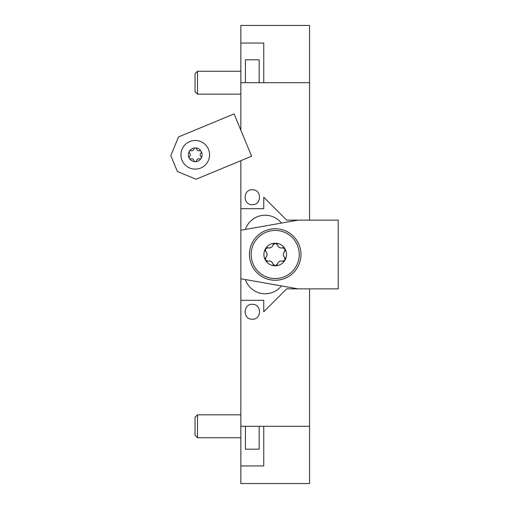 <?xml version="1.0" encoding="UTF-8"?>
<svg xmlns="http://www.w3.org/2000/svg" width="509" height="509" viewBox="0 0 509 509"><rect width="100%" height="100%" fill="white"/><g stroke="black" fill="none" stroke-linecap="round" stroke-linejoin="round"><path stroke-width="0.76" d="M240.852 160.698L240.852 208.69L263.757 208.69L263.757 197.237L286.662 220.142L338.199 220.142L338.199 288.858L286.662 288.858L263.757 311.762L263.757 300.31L240.852 300.31L240.852 465.958L263.757 465.958L263.757 426.287L309.567 426.287L309.567 288.858M240.852 130.215L240.852 82.712L263.757 82.712L263.757 43.042L240.852 43.042L240.852 82.712M309.567 220.142L309.567 82.712L263.757 82.712M252.305 204.682C261.842 205.191 261.83 189.284 252.305 189.793C242.761 189.284 242.78 205.191 252.305 204.682M263.757 426.287L240.852 426.287M252.305 304.318C242.761 303.809 242.78 319.716 252.305 319.207C261.842 319.716 261.83 303.809 252.305 304.318M240.852 208.69L240.852 300.31M309.567 426.287L309.567 483.55L240.852 483.55L240.852 465.958M240.852 43.042L240.852 25.45L309.567 25.45L309.567 82.712M197.498 437.74L197.498 414.835L195.042 417.291L195.042 435.284L197.498 437.74L240.852 437.74M197.498 94.165L197.498 71.26L195.042 73.716L195.042 91.709L197.498 94.165L240.852 94.165M240.852 278.76L298.115 288.858M298.115 220.142L240.852 230.24M300.978 254.5A25.768 25.768 0 0 0 275.21 228.732A25.768 25.768 0 0 0 249.442 254.5A25.768 25.768 0 0 0 275.21 280.268A25.768 25.768 0 0 0 300.978 254.5M299.26 254.5A24.05 24.05 0 0 0 275.21 230.45A24.05 24.05 0 0 0 251.16 254.5A24.05 24.05 0 0 0 275.21 278.55A24.05 24.05 0 0 0 299.26 254.5M285.002 248.844A11.306 11.306 0 0 1 275.21 265.813A11.306 11.306 0 0 1 265.418 248.844A11.306 11.306 0 0 1 285.002 248.844L282.4 247.813C280.033 248.328 278.372 247.368 277.405 244.931L275.21 243.187L273.009 244.931C272.277 247.234 270.61 248.195 268.02 247.813L265.418 248.844L265.825 251.618C267.46 253.539 267.46 255.461 265.825 257.382L265.418 260.156L268.02 261.187C270.387 260.672 272.048 261.632 273.009 264.069L275.21 265.813L277.405 264.069C278.143 261.766 279.81 260.805 282.4 261.187L285.002 260.156L284.595 257.382C282.959 255.461 282.959 253.539 284.595 251.618L285.002 248.844A2.259 2.259 0 0 0 284.327 248.112M265.825 257.382A2.259 2.259 0 0 0 265.265 258.203M265.418 260.156A2.259 2.259 0 0 0 266.092 260.888M267.028 261.257A2.259 2.259 0 0 0 268.02 261.187M268.02 247.813A2.259 2.259 0 0 0 267.028 247.743M265.412 248.844A2.259 2.259 0 0 0 265.119 249.798M265.265 250.797A2.259 2.259 0 0 0 265.825 251.618M271.774 246.992A3.957 3.957 0 0 1 270.883 247.584M270.635 247.692A3.957 3.957 0 0 1 269.306 247.978M277.405 244.931A2.259 2.259 0 0 0 276.972 244.04M275.21 243.194A2.259 2.259 0 0 0 274.236 243.41M273.448 244.034A2.259 2.259 0 0 0 273.009 244.931M279.988 247.768A3.957 3.957 0 0 1 279.034 247.291M278.817 247.132A3.957 3.957 0 0 1 277.908 246.127M284.595 251.618A2.259 2.259 0 0 0 285.148 250.797M283.392 247.743A2.259 2.259 0 0 0 282.4 247.813M283.825 256.377A3.957 3.957 0 0 1 283.405 255.149M283.405 253.851A3.957 3.957 0 0 1 283.825 252.623M282.4 261.187A2.259 2.259 0 0 0 283.386 261.257M285.002 260.156A2.259 2.259 0 0 0 285.301 259.202M285.155 258.203A2.259 2.259 0 0 0 284.595 257.382M278.646 262.008A3.957 3.957 0 0 1 279.536 261.416M279.785 261.308A3.957 3.957 0 0 1 281.114 261.022M273.009 264.069A2.259 2.259 0 0 0 273.448 264.96M275.21 265.806A2.259 2.259 0 0 0 276.183 265.59M276.972 264.966A2.259 2.259 0 0 0 277.405 264.069M270.425 261.232A3.957 3.957 0 0 1 271.386 261.709M271.602 261.868A3.957 3.957 0 0 1 272.512 262.873M266.595 252.623A3.957 3.957 0 0 1 267.015 253.851M267.015 255.149A3.957 3.957 0 0 1 266.595 256.377M281.452 223.082A20.869 20.869 0 0 0 245.363 229.444M245.433 82.712L245.433 59.807L259.176 59.807L259.176 82.712M259.176 426.287L259.176 449.192L245.433 449.192L245.433 426.287M281.452 285.918A20.869 20.869 0 0 1 245.363 279.556M180.937 154.793A14.316 14.316 0 0 1 195.252 140.478A14.316 14.316 0 0 1 209.568 154.793A14.316 14.316 0 0 1 195.252 169.109A14.316 14.316 0 0 1 180.937 154.793M177.374 171.495L196.08 179.244L251.631 156.231L234.095 113.908L178.551 136.921L170.801 155.627L177.374 171.495M201.201 158.229A6.872 6.872 0 0 1 188.381 154.793A6.872 6.872 0 0 1 201.201 151.358A6.872 6.872 0 0 1 201.201 158.229A1.374 1.374 0 0 0 200.953 156.543A2.405 2.405 0 0 1 200.953 153.044A1.374 1.374 0 0 0 199.617 150.728A2.405 2.405 0 0 1 196.589 148.978A1.374 1.374 0 0 0 193.916 148.978A2.405 2.405 0 0 1 190.881 150.728A1.374 1.374 0 0 0 189.545 153.044A2.405 2.405 0 0 1 189.545 156.543A1.374 1.374 0 0 0 190.881 158.859A2.405 2.405 0 0 1 193.916 160.609A1.374 1.374 0 0 0 196.589 160.609A2.405 2.405 0 0 1 199.617 158.859A1.374 1.374 0 0 0 201.201 158.229M240.852 414.835L197.498 414.835M240.852 71.26L197.498 71.26"/></g></svg>
